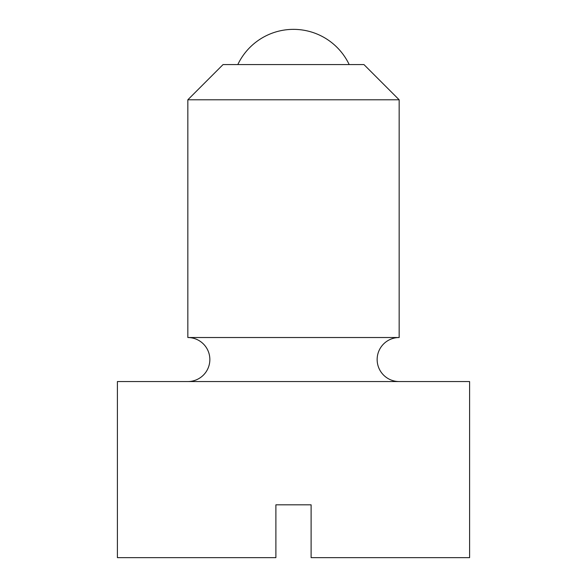 <?xml version="1.0" encoding="UTF-8"?>
<svg xmlns="http://www.w3.org/2000/svg" width="587" height="587" viewBox="0 0 587 587"><rect width="100%" height="100%" fill="white"/><g stroke="black" fill="none" stroke-linecap="round" stroke-linejoin="round"><path stroke-width="0.88" d="M187.84 381.55A22.012 22.012 0 0 0 209.852 359.538A22.012 22.012 0 0 0 187.84 337.525L399.16 337.525L399.16 99.79L363.94 64.57L223.06 64.57L187.84 99.79L187.84 337.525M399.16 337.525A22.012 22.012 0 0 0 377.147 359.538A22.012 22.012 0 0 0 399.16 381.55M469.6 557.65L469.6 381.55L117.4 381.55L117.4 557.65L275.89 557.65L275.89 504.82L311.11 504.82L311.11 557.65L469.6 557.65M187.84 99.79L399.16 99.79M237.816 64.57A61.635 61.635 0 0 1 349.184 64.57"/></g></svg>
